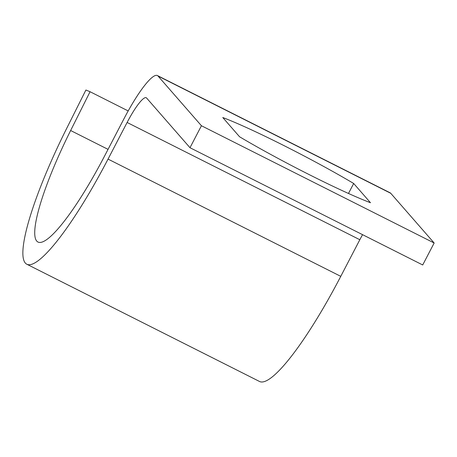 <?xml version="1.0" encoding="UTF-8"?>
<svg xmlns="http://www.w3.org/2000/svg" width="457" height="457" viewBox="0 0 457 457"><rect width="100%" height="100%" fill="white"/><g stroke="black" fill="none" stroke-linecap="round" stroke-linejoin="round"><path stroke-width="0.69" d="M123.938 118.831A57.959 10.46 116.7 0 1 157.425 75.559A57.959 10.46 116.7 0 1 158.036 76.045L201.428 125.744L189.992 147.72L146.6 98.021A33.115 5.981 -63.3 0 0 146.246 97.741A33.115 5.981 -63.3 0 0 127.115 122.47L108.046 159.093A140.75 25.409 116.7 0 1 26.723 264.186A140.75 25.409 116.7 0 1 66.482 128.811L85.905 90.018L90.063 91.726L70.641 130.519A115.912 20.925 -63.3 0 0 37.902 242.004A115.912 20.925 -63.3 0 0 104.87 155.46L123.938 118.831M157.425 75.559L390.147 192.814A57.959 10.46 116.7 0 1 390.758 193.3L434.15 242.998L201.428 125.744M222.77 117.529L239.571 136.774A99.352 7.158 27.5 0 0 370.478 202.725L353.678 183.486A99.352 7.158 27.5 0 0 222.77 117.529M434.15 242.998L422.708 264.974L189.992 147.72M362.567 234.67A33.115 5.981 -63.3 0 0 359.83 239.725L340.768 276.348A140.75 25.409 116.7 0 1 259.445 381.441L26.723 264.186M128.194 110.937L90.063 91.726M353.678 183.486L348.48 193.465M390.758 193.3L158.036 76.045M359.83 239.725L127.115 122.47M340.768 276.348L108.046 159.093M108.046 149.365L70.641 130.519"/></g></svg>
